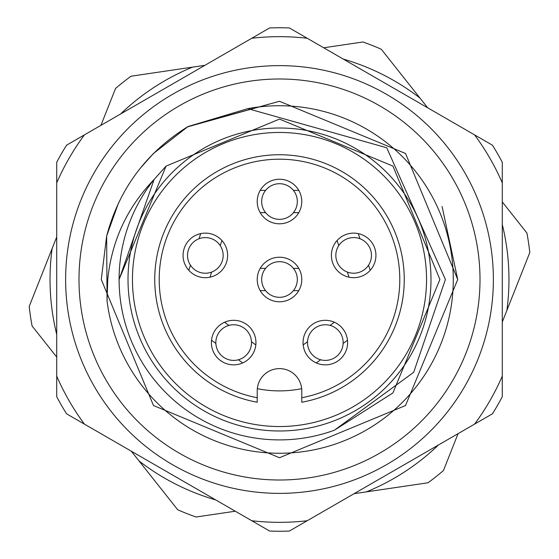<?xml version="1.0" encoding="UTF-8"?>
<svg xmlns="http://www.w3.org/2000/svg" width="559" height="559" viewBox="0 0 559 559"><rect width="100%" height="100%" fill="white"/><g stroke="black" fill="none" stroke-linecap="round" stroke-linejoin="round"><path stroke-width="0.84" d="M78.994 279.5A200.506 200.506 0 0 0 279.5 480.006A200.506 200.506 0 0 0 480.006 279.5A200.506 200.506 0 0 0 279.5 78.994A200.506 200.506 0 0 0 78.994 279.5M493.373 279.5A213.873 213.873 0 0 1 279.5 493.373A213.873 213.873 0 0 1 65.627 279.5A213.873 213.873 0 0 1 279.5 65.627A213.873 213.873 0 0 1 493.373 279.5M247.784 108.649A173.772 173.772 0 0 1 453.272 279.5A173.772 173.772 0 0 1 290.219 452.937A173.772 173.772 0 0 1 107.055 300.903L107.74 279.5C111.688 240.803 127.145 207.459 154.109 179.474L166.079 166.079L279.5 119.095L392.921 166.079L439.905 279.5L392.921 392.921L334.366 430.227A160.405 160.405 0 0 1 119.095 279.5L166.079 166.079L279.5 119.095L392.921 166.079L439.905 279.5L392.921 392.921L334.366 430.227L413.681 372.322L445.397 279.5L386.758 147.772L247.784 108.649L188.006 126.551C146.325 152.39 119.207 188.886 106.65 236.045L107.055 300.903M154.109 179.474L119.095 279.5L154.109 179.474A160.405 160.405 0 0 0 119.095 279.5L166.079 166.079L279.5 119.095L392.921 166.079L439.905 279.5L392.921 392.921L334.366 430.227L392.921 392.921L439.905 279.5L392.921 392.921L334.366 430.227M119.095 279.5L166.079 166.079L279.5 119.095L392.921 166.079L439.905 279.5M84.43 424.127L66.584 413.821A251.746 251.746 0 0 1 56.718 396.729L56.718 182.877A242.83 242.83 0 0 1 84.43 134.873L251.788 38.257A242.83 242.83 0 0 1 307.212 38.257L474.57 134.873A242.83 242.83 0 0 1 502.282 182.877L502.282 376.123A242.83 242.83 0 0 1 474.57 424.127L307.212 520.743A242.83 242.83 0 0 1 251.788 520.743L84.43 424.127A242.83 242.83 0 0 1 56.718 376.123M307.212 520.743L289.366 531.05A251.746 251.746 0 0 1 269.634 531.05L251.788 520.743M502.282 376.123L502.282 396.729A251.746 251.746 0 0 1 492.416 413.821L474.57 424.127M474.57 134.873L492.416 145.179A251.746 251.746 0 0 1 502.282 162.271L502.282 182.877M251.788 38.257L269.634 27.95A251.746 251.746 0 0 1 289.366 27.95L307.212 38.257M56.718 182.877L56.718 162.271A251.746 251.746 0 0 1 66.584 145.179L84.43 134.873M140.218 168.308L153.473 153.473L188.006 126.551L153.473 153.473L140.218 168.308L153.473 153.473L188.006 126.551L153.473 153.473L140.218 168.308L153.473 153.473L188.006 126.551L279.5 101.277L405.527 153.473L457.723 279.5L405.527 405.527L279.5 457.723L153.473 405.527L101.277 279.5L106.65 236.045L118.396 203.273M187.447 126.886L279.5 101.277L405.527 153.473L457.723 279.5L405.527 405.527L279.5 457.723L153.473 405.527L101.277 279.5L106.65 236.045L101.277 279.5L153.473 405.527L279.5 457.723L405.527 405.527L457.723 279.5L405.527 153.473L279.5 101.277L187.447 126.886L279.5 101.277L405.527 153.473L457.723 279.5L405.527 405.527L279.5 457.723L153.473 405.527L101.277 279.5L106.65 236.045L101.277 279.5L153.473 405.527L279.5 457.723L405.527 405.527L457.723 279.5L442.085 206.495M257.224 402.249A124.755 124.755 0 0 1 279.5 154.745A124.755 124.755 0 0 1 301.776 402.249L301.776 390.888A22.276 22.276 0 0 0 279.5 368.612A22.276 22.276 0 0 0 257.224 390.888L257.224 402.249M128.011 279.5A151.489 151.489 0 0 0 279.5 430.989A151.489 151.489 0 0 0 430.989 279.5A151.489 151.489 0 0 0 279.5 128.011A151.489 151.489 0 0 0 128.011 279.5M255.945 342.583A22.276 22.276 0 0 0 233.669 320.307A22.276 22.276 0 0 0 211.393 342.583A22.276 22.276 0 0 0 233.669 364.859A22.276 22.276 0 0 0 255.945 342.583M227.618 255.407A22.276 22.276 0 0 0 205.342 233.124A22.276 22.276 0 0 0 183.066 255.407A22.276 22.276 0 0 0 205.342 277.683A22.276 22.276 0 0 0 227.618 255.407M301.776 201.526A22.276 22.276 0 0 0 279.5 179.25A22.276 22.276 0 0 0 257.224 201.526A22.276 22.276 0 0 0 279.5 223.803A22.276 22.276 0 0 0 301.776 201.526M347.607 342.583A22.276 22.276 0 0 0 325.331 320.307A22.276 22.276 0 0 0 303.055 342.583A22.276 22.276 0 0 0 325.331 364.859A22.276 22.276 0 0 0 347.607 342.583M375.934 255.407A22.276 22.276 0 0 0 353.658 233.124A22.276 22.276 0 0 0 331.382 255.407A22.276 22.276 0 0 0 353.658 277.683A22.276 22.276 0 0 0 375.934 255.407M257.224 279.5A22.276 22.276 0 0 1 279.5 257.224A22.276 22.276 0 0 1 301.776 279.5A22.276 22.276 0 0 1 279.5 301.776A22.276 22.276 0 0 1 257.224 279.5M238.379 359.772A17.825 17.825 0 0 0 251.473 341.745A17.825 17.825 0 0 0 219.247 332.109A17.825 17.825 0 0 0 238.379 359.772L242.732 362.931M224.606 322.229L228.959 325.394M251.473 341.745L255.826 344.91M211.512 340.256L215.865 343.415M502.282 322.012L506.873 310.42A229.463 229.463 0 0 0 502.282 224.522M502.282 201.932L526.913 233.019A251.746 251.746 0 0 1 529.792 252.542L506.873 310.42M131.295 451.183L139.037 460.951A229.463 229.463 0 0 0 215.718 499.921M354.078 493.688L366.411 491.871A229.463 229.463 0 0 0 438.501 444.943M427.705 107.817L419.963 98.049A229.463 229.463 0 0 0 343.282 59.079M204.922 65.312L192.589 67.129A229.463 229.463 0 0 0 120.499 114.057M56.718 236.988L52.127 248.58A229.463 229.463 0 0 0 56.718 334.478M235.283 511.219L196.048 517.012A251.746 251.746 0 0 1 177.699 509.745L139.037 460.951M458.066 433.651L443.462 470.524A251.746 251.746 0 0 1 427.998 482.78L366.411 491.871M56.718 357.068L32.087 325.981A251.746 251.746 0 0 1 29.208 306.458L52.127 248.58M100.934 125.349L115.538 88.476A251.746 251.746 0 0 1 131.002 76.22L192.589 67.129M323.717 47.781L362.952 41.988A251.746 251.746 0 0 1 381.301 49.255L419.963 98.049M132.462 279.5A147.038 147.038 0 0 1 279.5 132.462A147.038 147.038 0 0 1 426.538 279.5A147.038 147.038 0 0 1 279.5 426.538A147.038 147.038 0 0 1 132.462 279.5M301.664 388.666A111.388 111.388 0 0 1 257.336 388.666M190.451 265.197A17.825 17.825 0 0 0 211.637 272.079A17.825 17.825 0 0 0 210.848 238.455A17.825 17.825 0 0 0 190.451 265.197L188.788 270.311M221.902 240.496L220.239 245.618M211.637 272.079L209.974 277.194M200.709 233.613L199.046 238.728M265.588 190.388A17.825 17.825 0 0 0 265.588 212.665A17.825 17.825 0 0 0 297.325 201.526A17.825 17.825 0 0 0 265.588 190.388L260.208 190.388M298.792 212.665L293.412 212.665M265.588 212.665L260.208 212.665M298.792 190.388L293.412 190.388M359.954 238.728A17.825 17.825 0 0 0 338.761 245.618A17.825 17.825 0 0 0 359.164 272.352A17.825 17.825 0 0 0 359.954 238.728L358.291 233.613M349.026 277.194L347.363 272.079M338.761 245.618L337.098 240.496M370.212 270.311L368.549 265.197M343.135 343.415A17.825 17.825 0 0 0 330.041 325.394A17.825 17.825 0 0 0 310.916 353.057A17.825 17.825 0 0 0 343.135 343.415L347.488 340.256M303.174 344.91L307.527 341.745M330.041 325.394L334.394 322.229M316.268 362.931L320.621 359.772M293.412 290.638A17.825 17.825 0 0 0 293.412 268.362A17.825 17.825 0 0 0 261.675 279.5A17.825 17.825 0 0 0 293.412 290.638L298.792 290.638M260.208 268.362L265.588 268.362M293.412 268.362L298.792 268.362M260.208 290.638L265.588 290.638M301.776 397.722A120.304 120.304 0 0 0 279.5 159.196A120.304 120.304 0 0 0 257.224 397.722M404.255 279.5A124.755 124.755 0 0 1 301.776 402.249"/></g></svg>
